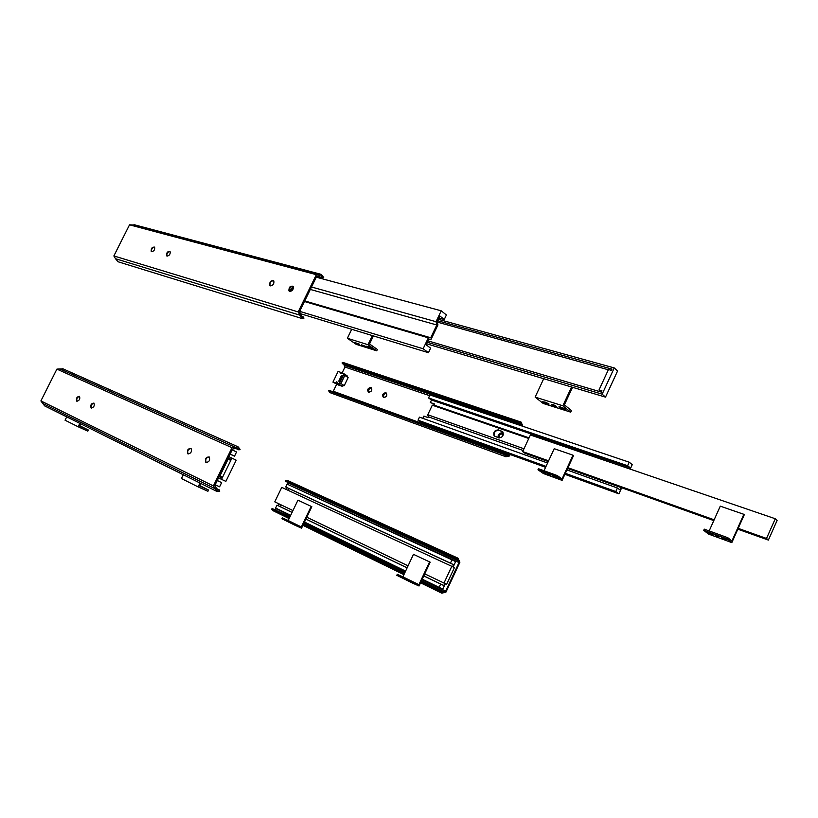 <?xml version="1.0" encoding="UTF-8"?>
<svg xmlns="http://www.w3.org/2000/svg" width="818" height="818" viewBox="0 0 818 818"><rect width="100%" height="100%" fill="white"/><g stroke="black" fill="none" stroke-linecap="round" stroke-linejoin="round"><path stroke-width="1.23" d="M76.677 401.117C75.962 398.233 76.912 396.648 79.53 396.341C80.287 398.99 79.397 400.615 76.841 401.219L77.035 401.28C76.289 398.877 77.107 397.231 79.55 396.362M91.463 408.11C90.624 405.646 91.463 403.969 93.978 403.1M91.238 408.039L91.054 407.926C90.307 404.971 91.279 403.366 93.958 403.09C94.755 405.8 93.845 407.446 91.238 408.039M188.212 453.99L188.13 453.918C187.087 451.035 188.028 449.205 190.962 448.428M187.987 453.908L187.7 453.714C186.801 450.248 187.915 448.509 191.054 448.499C192.036 451.608 191.013 453.417 187.987 453.908M205.788 462.282C204.858 458.704 206.003 456.945 209.234 456.996C210.246 460.197 209.203 462.027 206.105 462.487L206.218 462.487C205.134 459.522 206.105 457.661 209.111 456.904M235.328 447.323L238.099 446.843L240.103 449.338L238.968 449.91L237.588 448.203L232.588 449.021L214.776 485.565L217.68 490.197L219.469 489.982L219.715 491.229L217.118 491.536L213.375 485.933L232.005 447.702L235.328 447.323L60.072 368.969L63.262 368.949M235.778 448.479L238.968 449.91M216.351 488.448L219.469 489.982M216.473 491.219L44.745 405.953L42.72 403.438L215.144 488.755M42.72 403.438L40.9 400.912L213.375 485.933M40.9 400.912L56.902 369.112L232.005 447.702M56.902 369.112L60.072 368.969M226.77 461.822L220.574 473.673M215.165 484.777L219.592 486.812L221.637 482.63L217.251 480.493M221.637 482.63L217.21 480.575M227.506 460.391L227.302 459.869M230.155 454.021L234.51 456.178L230.083 454.164M234.51 456.178L236.535 452.006L232.189 449.839M84.295 428.08L80 426.045L84.274 428.111M66.728 416.863L65.051 420.207L78.139 426.761L79.827 423.376M80.788 423.847L79.673 426.076L88.385 430.033L87.823 431.158L78.139 426.761M79.827 425.769L88.385 430.033M221.535 479.358L231.903 458.09L236.187 460.197L225.87 481.383L218.508 477.906M199.837 485.831L204.214 487.988L199.807 485.902M183.293 474.747L181.443 478.53L198.12 486.894L200.001 483.039M200.972 483.52L199.735 486.045L208.549 490.013L207.925 491.291L198.12 486.894M199.909 485.698L208.549 490.013M219.152 476.587L221.289 477.62L221.78 476.618L220.011 475.759L228.099 459.174L229.878 459.992L230.369 458.99L228.212 457.998M221.31 477.579L219.173 476.557M230.328 459.072L228.171 458.08M231.903 458.09L228.846 456.689M443.837 592.631L441.873 593.214L440.841 591.588L441.608 591.046L442.323 592.171L445.687 591.128L459.01 562.569L457.477 559.195L456.362 559.44L456.291 558.5L457.906 558.142L459.9 562.222L445.994 592.048L443.837 592.631M289.112 518.551L272.783 510.565L271.627 509.021L289.5 517.743M303.314 524.481L404.337 573.776M420.953 581.884L440.841 591.588M271.627 509.021L272.384 508.602L289.807 517.088M303.631 523.817L404.675 573.05M421.301 581.148L441.608 591.046M274.316 509.542L289.981 516.741M303.795 523.469L404.859 572.661M421.485 580.76L443.826 591.639M274.695 509.297L276.566 508.98L290.462 515.729M304.286 522.446L405.38 571.547M422.016 579.625L445.687 591.128M278.151 505.698L279.03 503.888M286.024 489.348L286.893 487.559M288.284 484.665L459.01 562.569M288.457 484.317L287.527 482.661L458.213 560.8M456.291 558.5L285.4 480.463L285.543 481.311L456.362 559.44M285.4 480.463L287.302 480.381M453.141 566.976L455.626 561.659L451.986 559.839L287.128 484.144L285.748 487.007L289.02 488.602L288.181 490.35M451.986 559.839L450.442 563.142L453.54 564.676L452.589 566.7M453.54 564.676L289.02 488.602M444.777 583.459L443.806 585.524L440.667 584.062L439.123 587.375L442.835 589.072L445.329 583.715M450.442 563.142L285.748 487.007M281.167 504.911L280.308 506.7L277.005 505.156L275.615 508.029L290.656 515.33M443.806 585.524L423.775 575.862M407.129 567.835L305.922 519.041M292.077 512.375L280.308 506.7M440.667 584.062L423.755 575.913M407.108 567.886L305.901 519.093M292.057 512.416L277.005 505.156M439.123 587.375L422.221 579.175M405.595 571.107L304.48 522.037M285.799 519.512L289.214 521.127L285.799 519.512M290.196 521.628L292.68 522.825L290.196 521.628M294.674 523.868L297.139 525.023L294.674 523.868M301.535 528.193L311.842 506.69L311.208 506.393L301.341 526.976L295.564 524.348L295.114 525.279L301.535 528.193M295.114 525.279L281.934 518.786L282.374 517.876L288.171 520.514L297.946 500.166L311.208 506.393M288.171 520.514L301.341 526.976M282.374 517.876L295.564 524.348M408.07 565.841L306.791 517.221M424.726 573.837L430.186 562.191L429.583 561.894L418.898 584.686L413.315 582.181L412.834 583.214L419.031 585.985L424.726 573.837L446.628 584.318L454.43 567.61L451.802 566.322L443.98 583.081M451.802 566.322L281.76 487.375L274.776 501.843L292.946 510.565M401.127 576.138L404.849 577.917L401.127 576.138M413.908 582.334L410.166 580.555L413.888 582.375M406.219 578.602L409.051 579.982L406.219 578.602M412.834 583.214L396.802 575.32L397.282 574.308L402.896 576.833L413.468 554.338L429.583 561.894M402.896 576.833L418.898 584.686M397.282 574.308L413.315 582.181M368.56 392.343C366.924 389.838 367.722 388.182 370.943 387.384C372.589 389.889 371.791 391.546 368.56 392.343M369.133 392.047C371.331 391.781 372.129 390.564 371.505 388.427L371.024 388.1C368.826 388.386 368.039 389.593 368.662 391.74L369.133 392.047M371.403 388.315L371.28 388.264C369.071 388.55 368.284 389.757 368.918 391.904L369.02 392.006M383.519 397.62C381.832 395.074 382.63 393.397 385.922 392.589C387.62 395.145 386.812 396.812 383.519 397.62M384.092 397.313C386.321 397.057 387.129 395.84 386.515 393.662L386.004 393.325C383.765 393.581 382.957 394.808 383.591 396.975L384.092 397.313M386.393 393.54L386.249 393.489C384.01 393.744 383.213 394.971 383.846 397.139L383.959 397.262M498.622 437.865C496.25 435.002 502.262 430.554 503.387 434.348M503.213 435.023L502.15 433.775C499.686 433.898 498.745 435.166 499.328 437.579L499.737 437.978L499.328 437.579M502.651 434.072L502.385 433.949C499.921 434.061 498.98 435.329 499.563 437.742M339.306 383.662L340.922 383.53L344.818 375.442L343.867 374.184L339.306 383.662L337.589 383.714L337.435 382.323L336.351 381.832L335.728 383.141L332.936 382.149L339.46 385.503L335.728 383.141M346.771 375.564L348.131 377.589L344.255 385.646L341.321 386.076L337.906 383.918M344.255 385.646L340.922 383.53M332.936 382.149L338.09 371.454L340.891 372.415L340.268 373.724L343.386 373.376L343.867 374.184M340.206 381.147L339 381.638L338.959 380.718L341.198 376.075L342.405 375.595L340.206 381.147M342.21 373.264L340.891 372.415M348.131 377.589L344.818 375.442M510.135 454.501L509.44 455.994L505.872 456.73L504.706 454.767L505.432 454.317L506.24 455.667L509.195 454.982L509.522 454.287M505.698 456.669L329.971 392.63L328.631 390.81L504.706 454.767M328.631 390.81L329.347 390.452L505.432 454.317M505.452 454.522L507.457 455.248M331.904 391.372L333.284 391.27L509.195 454.982M333.284 391.27L336.576 384.45M342.016 373.141L344.961 367.037L429.654 395.677M521.894 425.974L520.739 423.172L519.89 423.335L519.839 422.344L521.086 422.098L522.927 426.321M344.961 367.037L344.122 365.237L521.557 425.023M344.122 365.237L343.897 364.184M519.839 422.344L342.159 362.742L342.282 363.642L519.89 423.335M342.159 362.742L343.591 362.65M502.579 431.587L498.908 430.278C495.125 430.472 493.673 432.425 494.573 436.137L494.921 436.546M498.397 429.92L502.947 432.016C503.796 435.738 502.324 437.691 498.551 437.845L494.052 435.789C493.162 432.068 494.604 430.115 498.397 429.92L498.908 430.278M434.327 404.082L430.319 402.528L434.399 403.928L433.867 405.063L432.303 405.196L427.773 414.746L428.305 416.802L427.947 417.548L423.877 416.096L422.814 418.346M630.197 469.123L632.242 464.644L629.216 462.201L429.992 394.951L428.56 397.977L431.515 400.002L430.319 402.528M529.062 437.855L433.867 405.063M629.216 462.201L627.61 465.718L630.187 467.773L629.655 468.929M630.187 467.773L431.515 400.002M621.148 487.559L620.044 489.972L617.416 488.009L615.801 491.536L618.909 493.837L621.69 487.753M618.909 493.837L564.901 474.307M545.586 467.323L421.556 422.477L418.029 420.186L419.46 417.149L547.579 463.008M627.61 465.718L428.56 397.977M528.776 438.479L432.303 405.196M523.98 448.775L427.773 414.746M523.172 450.503L428.305 416.802M617.416 488.009L566.925 469.931M615.801 491.536L565.35 473.336M546.025 466.362L418.029 420.186M543.459 472.129L546.005 473.438L543.459 472.129M547.753 473.99L550.933 475.227L547.753 473.99M556.434 477.456L552.498 475.647L556.598 477.109M562.099 480.381L573.541 455.595L573.019 455.197L562.058 478.939L557.222 475.555L556.721 476.618L562.099 480.381L543.418 473.53L537.978 469.767L538.469 468.714L557.222 475.555M544.001 470.728L554.215 448.693L573.019 455.197M537.978 469.767L556.721 476.618M714.155 519.798L567.937 467.722M738.194 528.356L744.298 514.706L743.859 514.317L731.916 541.046L727.846 537.733L727.304 538.95L731.824 542.61L738.194 528.356L766.517 538.448L768.378 540.085L777.1 520.452L775.28 518.745L766.517 538.448M775.28 518.745L530.401 434.982L522.661 451.597L548.592 460.831M710.188 533.091L707.273 532.303L711.67 534.266L712.887 534.44L710.188 533.091M724.042 538.796L727.028 539.614L722.58 537.62L721.343 537.446L724.042 538.796L724.288 538.244M715.218 535.248L719.063 536.7L715.218 535.248M727.846 537.733L704.278 529.144L703.746 530.34L708.398 534.021L731.824 542.61M709.165 530.923L720.28 506.158L743.859 514.317M703.746 530.34L727.304 538.95M768.378 540.085L737.826 529.185M713.797 520.606L567.6 468.458M548.254 461.556L525.054 453.274L522.661 451.597M151.698 251.699L151.228 251.392C151.033 248.324 152.158 246.913 154.622 247.138C155.042 249.592 154.07 251.116 151.698 251.699L151.627 251.647C151.187 249.193 152.158 247.67 154.53 247.077L154.582 247.097M167.036 256.116L166.974 256.054C166.535 253.549 167.526 252.016 169.95 251.433L170.011 251.453M167.087 256.126L166.586 255.789C166.391 252.65 167.557 251.228 170.062 251.525C170.492 254.02 169.5 255.564 167.087 256.126M270.216 285.819L270.032 285.584C269.613 282.772 270.758 281.136 273.468 280.676L273.652 280.748M270.39 285.881L269.643 285.318C269.603 281.596 271.003 280.155 273.836 280.983C274.245 283.805 273.089 285.441 270.39 285.881M289.5 291.372L289.286 291.085C288.877 288.222 290.053 286.576 292.813 286.147L293.028 286.228M289.695 291.443L288.897 290.819C288.907 286.985 290.359 285.554 293.243 286.515C293.631 289.388 292.445 291.024 289.695 291.443M319.388 274.756L321.351 274.419L323.724 277.527L322.67 277.967L321.034 275.84L316.822 276.126L299.47 311.74L302.435 317.149L303.662 317.016L303.856 318.355L302.067 318.539L298.171 311.924L316.331 274.674L319.388 274.756L132.506 224.991L134.592 224.838M316.709 276.372L322.67 277.967M301.28 316.29L303.662 317.016M301.77 318.447L117.976 261.74L115.532 258.723L299.725 315.124M115.532 258.723L113.866 255.942L298.171 311.924M113.866 255.942L129.53 224.817L316.331 274.674M129.53 224.817L132.506 224.991M293.498 287.374L289.807 291.464M289.081 290.594L293.294 286.607M436.812 324.991L430.728 337.773L428.356 337.824L423.141 348.754L428.438 352.691L430.605 348.151L426.127 344.797L428.755 339.276L431.127 339.214L437.937 324.91L437.17 321.627L439.859 315.983L444.246 319.49L446.393 314.971L441.229 310.809L436.035 321.699L436.812 324.991L310.339 289.439M436.035 321.699L311.525 287.006M428.356 337.824L304.46 301.515M430.728 337.773L304.746 300.922M423.141 348.754L299.664 311.351M441.229 310.809L316.31 277.2M428.438 352.691L300.411 313.672M444.246 319.49L438.888 318.018M359.214 344.634L354.276 342.343L359.439 344.173M361.576 344.848L365.278 346.229L361.576 344.848M368.795 346.597L372.262 348.427L370.053 348.059L366.597 346.229L368.795 346.597M351.699 329.296L347.374 338.263L367.988 344.726L372.374 335.605M347.374 338.263L356.157 344.327L376.72 350.82L367.988 344.726M373.407 335.912L369.521 343.989L377.364 349.48L376.72 350.82M605.514 397.129L602.15 394.174L614.257 367.926L617.559 371.014L605.514 397.129L426.607 343.785M547.999 404.215L542.344 401.699L545.453 402.19L549.113 404.072L547.999 404.215L548.336 403.499M560.013 406.771L565.749 409.307L562.528 408.796L558.847 406.914L560.013 406.771M551.751 404.787L551.557 404.613C552.078 404.072 553.684 404.654 556.363 406.352C556.066 406.935 554.532 406.413 551.751 404.787M543.714 378.703L535.136 397.098L562.856 405.789L571.567 387.006M535.136 397.098L543.152 403.438L570.719 412.149L562.856 405.789M572.528 387.292L564.379 404.849L571.434 410.585L570.719 412.149M427.998 340.861L601.404 392.108L601.976 390.861L599.001 389.981L608.449 369.531L611.445 370.36L612.007 369.123L437.599 320.717M601.404 392.098L599.001 389.981M608.336 369.777L437.272 322.098M602.15 394.174L427.323 342.282M614.257 367.926L438.274 319.296M342.251 386.27L338.519 383.908M338.959 380.718L340.043 381.403M341.198 376.075L342.302 376.791M347.221 375.943L343.509 373.54M501.72 431.076L502.232 431.434M709.963 533.643L710.208 533.101M357.722 344.163L358.09 343.396M370.053 348.059L370.431 347.272M545.995 403.581L546.475 402.568M562.528 408.796L563.009 407.763M564.573 409.44L564.921 408.703M62.71 368.703L238.099 446.843M302.916 525.299L403.918 574.665M420.534 582.784L441.597 593.091M287.046 480.258L457.906 558.142M347.098 375.779L343.386 373.376M343.437 362.599L521.086 422.098M494.052 435.789L494.573 436.137M134.387 224.776L321.351 274.419"/></g></svg>
